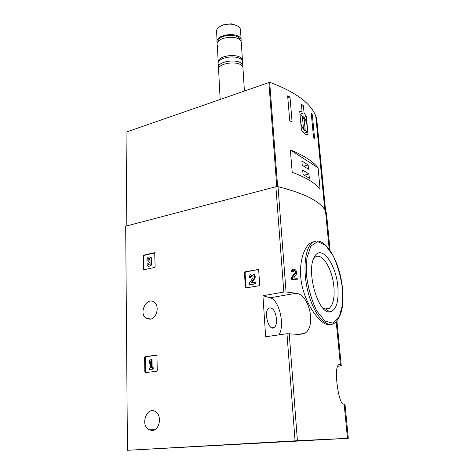 <?xml version="1.0" encoding="UTF-8"?>
<svg xmlns="http://www.w3.org/2000/svg" width="474" height="474" viewBox="0 0 474 474"><rect width="100%" height="100%" fill="white"/><g stroke="black" fill="none" stroke-linecap="round" stroke-linejoin="round"><path stroke-width="0.71" d="M337.755 366.272L341.268 365.75L339.514 364.577L338.383 365.051C333.477 368.962 338.898 404.672 343.318 404.067L345.036 404.595L348.307 438.308L297.411 440.702L127.441 450.3L125.687 226.199L275.886 186.738L278.007 186.667C304.575 193.327 320.406 201.414 325.502 210.942L326.45 212.939L330.082 250.42M127.441 450.3L348.307 438.308M291.67 279.358L297.287 279.921L297.162 278.445L293.744 277.865L296.185 274.719C297.02 271.158 296.013 269.315 293.151 269.185L292.114 269.386L291.083 271.963L293.216 271.946L293.762 270.571C295.29 270.642 295.823 271.626 295.373 273.522L292.553 277.112L291.504 277.308L291.67 279.358L292.719 279.162L297.287 279.921M295.373 273.522L294.336 273.723L291.504 277.308M315.542 241.26L310.417 243.091C301.66 249.034 296.925 271.442 303.798 292.203C310.511 312.964 324.358 327.078 330.135 324.471M296.007 293.288L286.053 291.96L283.825 292.049L262.928 295.74L265.653 336.759L286.971 333.714L299.325 334.448L304.551 333.406C316.259 327.558 309.996 294.443 296.007 293.288L270.192 297.773L262.928 295.74M245.52 287.979L259.148 285.721L259.746 284.862L258.608 269.428L245.052 271.821L245.633 272.011L245.052 272.852L246.095 288.139L245.342 287.54L245.929 287.706M245.052 271.821L244.466 272.668L245.342 287.54M145.145 356.697L144.611 357.479L144.837 371.989L145.394 372.635L156.71 371.213L157.255 370.419L156.953 355.755L156.384 355.121L145.145 356.697L145.814 356.774L145.281 357.55L145.731 372.594M154.311 252.683L143.569 255.178L144.209 255.368L143.699 256.132L143.989 269.747M154.69 252.79L155.128 266.649L154.613 267.425L143.794 269.795L143.261 269.256L143.906 269.428M143.569 255.178L143.059 255.948L143.261 269.256M150.217 319.239C156.663 318.516 159.75 306.358 154.512 302.436C147.402 295.924 138.224 312.562 145.838 318.107L150.217 319.239M152.213 430.516C159.785 430.457 162.298 415.129 155.365 411.574C146.75 405.951 139.978 425.332 149.014 429.805L152.213 430.516M291.083 271.963L293.216 271.946M292.126 271.762L293.151 269.185M292.719 279.162L292.553 277.112M337.849 286.687C338.928 302.104 336.196 310.529 329.643 311.963C318.095 313.705 306.008 271.229 314.209 257.358C320.714 243.281 336.042 263.443 337.849 286.687M313.545 258.875L314.937 257.4C321.68 251.498 332.422 268.705 333.88 286.705C334.751 297.494 333.234 304.693 329.323 308.307L326.39 309.321L322.913 308.13M278.937 334.863C285.235 325.496 279.115 299.568 270.192 297.773M276.561 318.966C276.775 323.185 275.992 326.035 274.221 327.516C268.859 331.936 263.159 311.578 268.805 308.136C272.686 307.069 275.27 310.677 276.561 318.966M154.785 252.915L144.209 255.368M148.623 266.192C151.479 266.086 152.397 264.456 151.366 261.304C152.13 259.793 152.071 258.52 151.176 257.465L150.157 257.003M149.76 258.318L148.457 260.096L146.774 260.149C147.296 257.323 148.552 256.369 150.542 257.281C151.431 258.33 151.496 259.61 150.726 261.121L151.366 261.304M150.726 261.121C152.711 263.147 149.571 267.763 147.586 265.748L146.839 263.864L148.522 263.805L148.996 264.865M146.774 260.149L147.823 259.912C148.095 258.407 148.765 257.892 149.825 258.377L150.045 258.662L148.812 260.896L148.836 262.199L149.92 262.312L150.139 263.87L148.285 264.628L147.882 263.627M149.891 262.288L148.836 262.199M147.823 259.912L148.457 260.096M156.752 355.239L145.814 356.774M151.342 359.025L150.246 359.174L149.269 361.33L149.298 363.357L150.282 361.194L150.4 367.889L149.381 368.02L149.405 369.442L152.551 369.039L152.521 367.611L151.502 367.747L151.342 359.025L152.006 359.096L152.16 367.658M152.521 367.611L153.185 367.676L153.215 369.104L152.551 369.039M149.405 369.442L153.215 369.104M149.298 363.357L149.968 363.422L150.305 362.675M258.614 269.428L245.633 272.011M251.718 282.836L254.526 278.979C255.456 277.486 255.462 276.081 254.55 274.778L253.175 273.972M252.713 275.406C251.676 275.512 251.119 276.17 251.054 277.367L249.786 277.61L249.206 277.432L250.473 277.189C250.817 275.376 251.664 274.873 253.009 275.667L253.003 277.918L249.525 282.688L249.65 284.702L255.113 283.677L255.024 282.214L250.894 282.996L253.946 278.801L254.526 278.979M255.024 282.214L255.599 282.391L255.693 283.855L255.113 283.677M249.65 284.702L255.693 283.855M250.473 277.189L251.054 277.367M249.206 277.432C249.857 274.037 251.445 273.089 253.969 274.594C254.888 275.898 254.882 277.302 253.946 278.801M304.059 112.859L303.407 105.743L301.411 104.191L302.051 111.343L299.752 111.544L301.381 129.793C304.024 133.597 306.245 135.173 308.041 134.539L306.388 116.545L304.059 112.859L299.983 114.145M325.644 211.208L316.673 118.411L315.743 115.881C310.494 102.941 295.142 91.737 269.676 82.275L126.037 132.163L126.819 225.902M325.816 212.98L325.662 212.607M311.27 113.452L312.354 114.85L314.612 138.609L313.521 137.3L311.27 113.452M289.744 120.852L287.635 95.831L289.969 97.034L292.097 121.978L289.744 120.852M318.072 167.826C312.893 161.302 303.65 155.336 290.343 149.92L318.072 167.826L320.08 188.907C314.902 182.851 305.611 177.323 292.209 172.323L290.343 149.92M236.941 25.661L231.223 23.795L222.65 24.938L219.634 26.734M240.567 30.929L240.46 29.234C239.441 26.544 236.508 24.879 231.656 24.239C228.195 23.919 224.96 24.352 221.951 25.531C217.844 27.368 216.079 29.649 216.642 32.386L217.086 40.912M241.094 41.588L241.112 39.413C239.252 31.154 214.13 34.478 217.175 42.53L217.365 43.045M239.856 39.97L239.767 39.62C238.369 32.955 218.236 34.537 218.401 41.285M241.39 43.732L241.284 42.079C239.423 33.867 214.266 37.179 217.311 45.19L218.176 61.632M242.54 61.721L242.439 60.127C240.614 52.276 215.433 55.399 218.23 63.089M242.629 63.078L242.528 61.49C240.673 53.598 215.273 56.85 218.33 64.541L218.455 67.012M242.848 67.255L242.783 65.507C240.934 57.686 215.48 60.927 218.538 68.546L218.603 68.736M243.008 68.991L242.907 67.421C241.059 59.635 215.581 62.864 218.638 70.454L220.149 99.303M303.407 105.743L301.6 106.324M302.051 111.343L299.799 112.06M308.041 134.539L307.549 134.687M306.388 116.545L303.935 117.309M304.142 133.117L307.59 132.086L306.814 123.673C305.683 119.341 304.136 116.823 302.181 116.13L300.018 114.512M300.818 123.495C302.027 127.63 303.544 129.965 305.375 130.498L307.59 132.086M302.519 131.357L305.375 130.498M305.132 129.455L304.13 118.435L302.43 117.167L303.425 128.235L305.132 129.455M302.59 118.915L304.13 118.435M311.43 115.141L312.354 114.85M287.795 97.751L289.969 97.034M309.338 178.283L308.947 173.982L302.673 170.119L303.058 174.473L309.338 178.283M308.521 169.224L308.13 164.958L301.867 160.97L302.246 165.29L308.521 169.224M303.662 166.178L308.13 164.958M304.29 175.22L308.947 173.982M341.268 365.75L336.937 321.105M286.053 291.96L278.007 186.667M297.411 440.702L289.235 333.613M283.825 292.049L275.886 186.738M295.047 440.832L286.971 333.714M310.417 243.085L312.212 242.706C324.026 233.842 339.87 260.398 342.483 288.376C344.106 305.398 341.57 316.91 334.863 322.913C327.232 329.009 314.89 316.395 308.722 294.526C302.459 272.74 304.426 248.589 312.212 242.706C314.606 240.833 317.248 240.46 320.14 241.592M342.418 288.334L342.483 304.705L339.2 317.171L333.003 323.173L324.963 321.088L316.685 310.861C311.649 300.392 308.242 288.553 306.477 275.358L306.856 257.986L310.932 246.024L317.663 241.657L325.585 245.283L333.175 255.782C337.63 265.57 340.711 276.419 342.418 288.334M339.514 364.577L338.75 364.666M143.059 255.948L143.699 256.132M149.192 262.122L149.831 262.3M144.611 357.479L145.281 357.55M144.837 371.989L145.506 372.049M258.075 269.232L258.591 269.404M244.466 272.668L245.052 272.852M277.628 186.602L269.676 82.275M276.775 186.596L268.871 82.298M347.478 438.326L344.183 404.286M340.397 365.075L336.22 321.846M329.193 249.164L325.502 210.942M326.39 309.321L329.643 311.963M329.323 308.307L324.726 309.03M304.551 333.406L298.028 334.324M274.221 327.516L271.999 327.848M154.791 429.717L149.014 429.805M150.987 319.049L145.838 318.107M143.444 269.7L143.794 269.795M148.285 264.628L148.925 264.806M150.542 257.281L151.176 257.465M145.103 372.564L145.607 372.605M253.969 274.594L254.55 274.778M324.797 209.781L315.743 115.881M222.65 24.938L221.951 25.531M231.223 23.795L231.656 24.239M240.46 29.234L241.112 39.413M241.284 42.079L242.439 60.127M242.528 61.49L242.783 65.507M242.907 67.421L244.406 90.836"/></g></svg>
